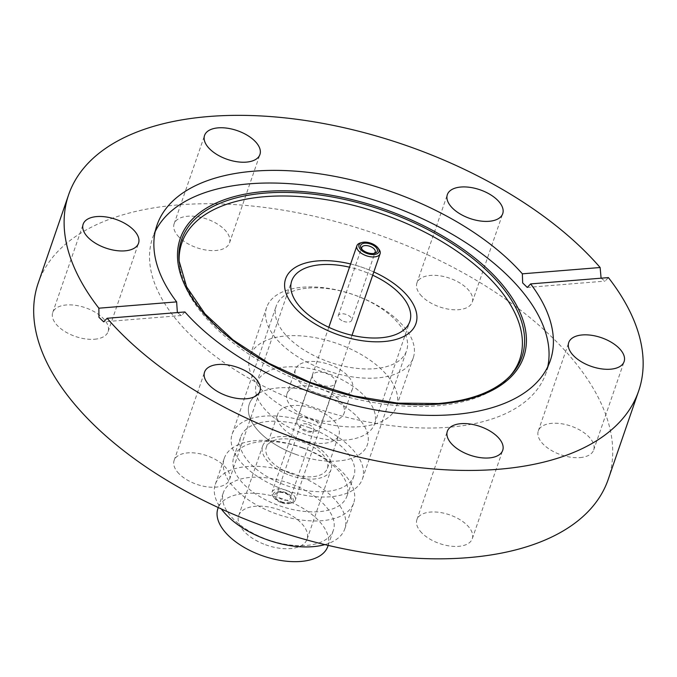 <?xml version="1.0" encoding="UTF-8"?>
<svg xmlns="http://www.w3.org/2000/svg" width="677" height="677" viewBox="0 0 677 677"><rect width="100%" height="100%" fill="white"/><g stroke="black" fill="none" stroke-linecap="round" stroke-linejoin="round"><path stroke-width="0.51" stroke-dasharray="3.38 2.54" d="M285.973 335.927A77.508 40.239 -161 0 1 365.978 357.422A77.508 40.239 -161 0 1 396.485 406.522A77.508 40.239 -161 0 1 360.426 426.637A77.508 40.239 -161 0 1 280.422 405.151A77.508 40.239 -161 0 1 249.915 356.051A77.508 40.239 -161 0 1 285.973 335.927M302.746 287.209A77.508 40.239 -161 0 1 382.75 308.704A77.508 40.239 -161 0 1 413.266 357.803A77.508 40.239 -161 0 1 377.199 377.918A77.508 40.239 -161 0 1 297.203 356.432A77.508 40.239 -161 0 1 266.687 307.333A77.508 40.239 -161 0 1 302.746 287.209M308.323 288.063A68.902 35.771 -161 0 1 379.433 307.172A68.902 35.771 -161 0 1 406.564 350.813A68.902 35.771 -161 0 1 374.508 368.703A68.902 35.771 -161 0 1 303.389 349.594A68.902 35.771 -161 0 1 276.267 305.953A68.902 35.771 -161 0 1 308.323 288.063M350.618 263.971A68.902 35.771 -161 0 1 373.822 271.959A68.902 35.771 19 0 0 364.818 268.278A68.902 35.771 19 0 0 350.618 263.971M177.45 235.351A29.28 15.199 19 0 0 206.654 250.143A29.28 15.199 19 0 0 229.495 242.908A29.28 15.199 19 0 0 226.16 231.399A29.28 15.199 19 0 0 196.956 216.606A29.28 15.199 19 0 0 174.116 223.842A29.28 15.199 19 0 0 177.45 235.351M420.239 294.529A29.28 15.199 19 0 0 449.443 309.321A29.28 15.199 19 0 0 472.284 302.086A29.28 15.199 19 0 0 468.949 290.577A29.28 15.199 19 0 0 439.745 275.776A29.28 15.199 19 0 0 416.905 283.02A29.28 15.199 19 0 0 420.239 294.529M580.054 457.593A29.28 15.199 19 0 0 593.678 449.993A29.28 15.199 19 0 0 582.152 431.444A29.28 15.199 19 0 0 551.924 423.328A29.28 15.199 19 0 0 538.3 430.927A29.28 15.199 19 0 0 549.826 449.477A29.28 15.199 19 0 0 580.054 457.593M420.239 531.166A29.28 15.199 19 0 0 449.443 545.967A29.28 15.199 19 0 0 472.284 538.723A29.28 15.199 19 0 0 468.949 527.214A29.28 15.199 19 0 0 439.745 512.421A29.28 15.199 19 0 0 416.905 519.657A29.28 15.199 19 0 0 420.239 531.166M177.45 471.996A29.28 15.199 19 0 0 206.654 486.788A29.28 15.199 19 0 0 229.495 479.553A29.28 15.199 19 0 0 226.16 468.035A29.28 15.199 19 0 0 196.956 453.243A29.28 15.199 19 0 0 174.116 460.478A29.28 15.199 19 0 0 177.45 471.996M509.908 376.217A178.703 92.774 -161 0 1 508.867 377.377A178.703 92.774 -161 0 1 436.58 405.811A178.703 92.774 -161 0 1 179.295 263.903A178.703 92.774 -161 0 1 179.193 262.346M547.744 366.79A207.991 107.981 -161 0 1 545.941 373.239A207.991 107.981 -161 0 1 449.173 427.229A207.991 107.981 -161 0 1 234.504 369.557A207.991 107.981 -161 0 1 152.63 237.813A207.991 107.981 -161 0 1 155.177 231.627M94.475 339.245A29.28 15.199 19 0 0 108.1 331.637A29.28 15.199 19 0 0 96.574 313.096A29.28 15.199 19 0 0 66.346 304.972A29.28 15.199 19 0 0 52.721 312.571A29.28 15.199 19 0 0 64.256 331.121A29.28 15.199 19 0 0 94.475 339.245M608.208 479.418A301.434 156.489 19 0 0 489.547 288.478A301.434 156.489 19 0 0 178.44 204.903A301.434 156.489 19 0 0 38.191 283.147M601.1 278.188L605.026 281.133L608.403 277.595M184.914 311.962L181.377 315.516L177.366 312.579M324.867 544.613A68.47 35.542 19 0 0 344.788 528.898A68.47 35.542 19 0 0 294.021 473.849A68.47 35.542 19 0 0 215.311 484.317A68.47 35.542 19 0 0 221.328 508.96M302.957 447.895A68.47 35.542 19 0 0 224.248 458.354A68.47 35.542 19 0 0 275.014 513.403A68.47 35.542 19 0 0 353.724 502.943A68.47 35.542 19 0 0 302.957 447.895M302.585 447.996A59.855 31.074 19 0 0 233.777 457.144A59.855 31.074 19 0 0 278.154 505.27A59.855 31.074 19 0 0 346.962 496.114A59.855 31.074 19 0 0 302.585 447.996M309.533 427.813A59.855 31.074 19 0 0 240.724 436.961A59.855 31.074 19 0 0 285.102 485.087A59.855 31.074 19 0 0 353.91 475.931A59.855 31.074 19 0 0 309.533 427.813M311.378 423.48A68.902 35.771 19 0 0 232.177 434.016A68.902 35.771 19 0 0 283.257 489.412A68.902 35.771 19 0 0 362.466 478.876A68.902 35.771 19 0 0 311.378 423.48M372.714 275.192A62.436 32.42 19 0 0 363.498 271.375A62.436 32.42 19 0 0 349.501 267.195M295.604 454.309A62.436 32.42 19 0 0 367.383 444.764A62.436 32.42 19 0 0 321.084 394.556A62.436 32.42 19 0 0 249.305 404.101A62.436 32.42 19 0 0 295.604 454.309M301.756 439.881A32.293 16.764 19 0 0 338.881 434.947A32.293 16.764 19 0 0 314.932 408.984A32.293 16.764 19 0 0 277.807 413.918A32.293 16.764 19 0 0 301.756 439.881M290.247 473.291A32.293 16.764 19 0 0 327.38 468.357A32.293 16.764 19 0 0 303.431 442.386A32.293 16.764 19 0 0 266.306 447.328A32.293 16.764 19 0 0 290.247 473.291M289.46 475.144A36.169 18.778 19 0 0 331.045 469.618A36.169 18.778 19 0 0 304.218 440.532A36.169 18.778 19 0 0 262.642 446.067A36.169 18.778 19 0 0 289.46 475.144M265.494 544.74A36.169 18.778 19 0 0 307.079 539.214A36.169 18.778 19 0 0 280.253 510.128A36.169 18.778 19 0 0 238.676 515.662A36.169 18.778 19 0 0 265.494 544.74M327.837 546.364A58.137 30.177 19 0 0 284.738 499.626A58.137 30.177 19 0 0 217.909 508.512M290.247 483.615A58.137 30.177 19 0 0 223.418 492.501A58.137 30.177 19 0 0 266.526 539.239A58.137 30.177 19 0 0 333.355 530.353A58.137 30.177 19 0 0 290.247 483.615M317.86 430.462A12.059 6.262 -161 0 1 303.922 429.379A12.059 6.262 -161 0 1 296.941 420.51A12.059 6.262 -161 0 1 298.819 418.403A12.059 6.262 -161 0 1 312.757 419.486A12.059 6.262 -161 0 1 319.739 428.355A12.059 6.262 -161 0 1 317.86 430.462M333.439 385.23A12.059 6.262 -161 0 1 319.502 384.138A12.059 6.262 -161 0 1 312.52 375.27A12.059 6.262 -161 0 1 314.399 373.162A12.059 6.262 -161 0 1 328.337 374.246A12.059 6.262 -161 0 1 335.318 383.123A12.059 6.262 -161 0 1 333.439 385.23M300.123 364.116A30.143 15.647 -161 0 1 334.963 366.824A30.143 15.647 -161 0 1 352.421 389.013A30.143 15.647 -161 0 1 347.716 394.276A30.143 15.647 -161 0 1 312.876 391.56A30.143 15.647 -161 0 1 295.417 369.38A30.143 15.647 -161 0 1 300.123 364.116M291.736 388.471A30.143 15.647 -161 0 1 326.576 391.188A30.143 15.647 -161 0 1 344.034 413.368A30.143 15.647 -161 0 1 339.329 418.631A30.143 15.647 -161 0 1 304.489 415.923A30.143 15.647 -161 0 1 287.031 393.743A30.143 15.647 -161 0 1 291.736 388.471M266.23 372.316A62.436 32.42 -161 0 1 338.407 377.935A62.436 32.42 -161 0 1 374.567 423.878A62.436 32.42 -161 0 1 364.827 434.786A62.436 32.42 -161 0 1 292.65 429.176A62.436 32.42 -161 0 1 256.49 383.224A62.436 32.42 -161 0 1 266.23 372.316M259.046 393.202A62.436 32.42 -161 0 1 331.222 398.812A62.436 32.42 -161 0 1 367.383 444.764A62.436 32.42 -161 0 1 357.642 455.672A62.436 32.42 -161 0 1 285.466 450.053A62.436 32.42 -161 0 1 249.305 404.101A62.436 32.42 -161 0 1 259.046 393.202M281.378 501.733A8.826 4.587 19 0 0 289.908 502.055A8.826 4.587 19 0 0 290.721 497.163A8.826 4.587 19 0 0 284.983 493.288A8.826 4.587 19 0 0 277.46 492.594A8.826 4.587 19 0 0 274.997 496.757A8.826 4.587 19 0 0 281.378 501.733M285.11 492.721A7.109 3.69 -161 0 1 289.722 495.835A7.109 3.69 -161 0 1 290.374 498.433A7.109 3.69 -161 0 1 282.207 499.516A7.109 3.69 -161 0 1 276.944 493.804A7.109 3.69 -161 0 1 279.051 492.162A7.109 3.69 -161 0 1 285.11 492.721M362.026 249.398A7.109 3.69 19 0 0 362.423 250.025A7.109 3.69 19 0 0 367.044 253.147A7.109 3.69 19 0 0 373.103 253.697A7.109 3.69 19 0 0 373.806 253.452M360.536 242.908A12.271 6.372 -161 0 1 370.996 243.872A12.271 6.372 -161 0 1 378.968 249.254M281.031 502.554A10.553 5.475 -161 0 1 274.177 497.925A10.553 5.475 -161 0 1 275.141 492.077A10.553 5.475 -161 0 1 285.33 492.467A10.553 5.475 -161 0 1 292.963 498.407A10.553 5.475 -161 0 1 290.018 503.383A10.553 5.475 -161 0 1 281.031 502.554M286.159 490.25A12.271 6.372 19 0 0 272.052 492.12A12.271 6.372 19 0 0 273.178 496.605A12.271 6.372 19 0 0 281.158 501.987A12.271 6.372 19 0 0 291.618 502.952A12.271 6.372 19 0 0 295.265 500.117A12.271 6.372 19 0 0 286.159 490.25M308.594 424.513A7.109 3.69 -161 0 1 313.866 430.225A7.109 3.69 -161 0 1 305.691 431.308A7.109 3.69 -161 0 1 300.427 425.596A7.109 3.69 -161 0 1 308.594 424.513M343.561 321.347A7.109 3.69 19 0 0 351.727 320.263A7.109 3.69 19 0 0 346.455 314.551A7.109 3.69 19 0 0 338.288 315.634A7.109 3.69 19 0 0 343.561 321.347M179.295 263.903L179.041 260.789A179.989 93.443 19 0 0 438.18 403.72A179.989 93.443 19 0 0 510.983 375.083L508.867 377.377M413.266 357.803L396.485 406.522M362.466 478.876L406.564 350.813M229.495 242.908L259.926 154.517M472.284 302.086L502.715 213.695M593.678 449.993L624.109 361.603M472.284 538.723L502.715 450.332M229.495 479.553L259.926 391.162M108.1 331.637L138.531 243.255M550.291 360.613L545.941 373.239M156.979 225.179L152.63 237.813M52.721 312.571L83.161 224.189M181.377 315.516L103.632 321.829M527.281 287.437L605.026 281.133M174.116 460.478L204.556 372.096M416.905 519.657L447.345 431.266M538.3 430.927L568.739 342.537M416.905 283.02L447.345 194.629M174.116 223.842L204.556 135.451M232.177 434.016L276.267 305.953M266.687 307.333L249.915 356.051M215.311 484.317L224.248 458.354M233.777 457.144L240.724 436.961M374.567 423.878L409.797 321.575M327.38 468.357L338.881 434.947M307.079 539.214L331.045 469.618M218.239 507.547L223.418 492.501M328.176 545.4L333.355 530.353M238.676 515.662L262.642 446.067M266.306 447.328L277.807 413.918M256.49 383.224L291.719 280.921M346.962 496.114L353.91 475.931M344.788 528.898L353.724 502.943M312.52 375.27L296.941 420.51M352.421 389.013L344.034 413.368M295.417 369.38L287.031 393.743M335.318 383.123L319.739 428.355M289.722 495.835L290.721 497.163M373.103 253.697L374.694 253.266M274.177 497.925L273.178 496.605M313.866 430.225L290.374 498.433M351.727 320.263L375.21 252.056M328.81 327.304L272.052 492.12M352.015 335.293L295.265 500.117M338.288 315.634L361.772 247.435M300.427 425.596L276.944 493.804M290.018 503.383L291.618 502.952M362.423 250.025L361.433 248.704M279.051 492.162L277.46 492.594"/><path stroke-width="1.02" d="M317.674 260.933A68.902 35.771 -161 0 1 350.618 263.971A68.902 35.771 19 0 0 285.618 278.814A68.902 35.771 -161 0 1 317.674 260.933M373.822 271.959A68.902 35.771 -161 0 1 415.906 323.674A68.902 35.771 -161 0 1 383.851 341.563A68.902 35.771 -161 0 1 312.74 322.455A68.902 35.771 -161 0 1 285.618 278.814A68.902 35.771 19 0 0 336.697 334.21A68.902 35.771 19 0 0 415.906 323.674A68.902 35.771 19 0 0 373.822 271.959M207.881 146.96A29.28 15.199 19 0 0 237.094 161.761A29.28 15.199 19 0 0 259.926 154.517A29.28 15.199 19 0 0 256.6 143.008A29.28 15.199 19 0 0 227.387 128.215A29.28 15.199 19 0 0 204.556 135.451A29.28 15.199 19 0 0 207.881 146.96M450.67 206.138A29.28 15.199 19 0 0 479.883 220.93A29.28 15.199 19 0 0 502.715 213.695A29.28 15.199 19 0 0 499.389 202.186A29.28 15.199 19 0 0 470.176 187.385A29.28 15.199 19 0 0 447.345 194.629A29.28 15.199 19 0 0 450.67 206.138M610.485 369.202A29.28 15.199 19 0 0 624.109 361.603A29.28 15.199 19 0 0 612.583 343.053A29.28 15.199 19 0 0 582.364 334.937A29.28 15.199 19 0 0 568.739 342.537A29.28 15.199 19 0 0 580.265 361.086A29.28 15.199 19 0 0 610.485 369.202M450.67 442.783A29.28 15.199 19 0 0 479.883 457.576A29.28 15.199 19 0 0 502.715 450.332A29.28 15.199 19 0 0 499.389 438.823A29.28 15.199 19 0 0 470.176 424.03A29.28 15.199 19 0 0 447.345 431.266A29.28 15.199 19 0 0 450.67 442.783M207.881 383.605A29.28 15.199 19 0 0 237.094 398.398A29.28 15.199 19 0 0 259.926 391.162A29.28 15.199 19 0 0 256.6 379.653A29.28 15.199 19 0 0 227.387 364.852A29.28 15.199 19 0 0 204.556 372.096A29.28 15.199 19 0 0 207.881 383.605M179.193 262.346A178.703 92.774 -161 0 1 264.935 196.677A178.703 92.774 -161 0 1 463.373 255.796A178.703 92.774 -161 0 1 509.908 376.217M155.177 231.627A207.991 107.981 -161 0 1 249.398 183.822A207.991 107.981 -161 0 1 458.947 238.287A207.991 107.981 -161 0 1 547.744 366.79M124.906 250.854A29.28 15.199 19 0 0 138.531 243.255A29.28 15.199 19 0 0 127.005 224.705A29.28 15.199 19 0 0 96.786 216.581A29.28 15.199 19 0 0 83.161 224.189A29.28 15.199 19 0 0 94.687 242.738A29.28 15.199 19 0 0 124.906 250.854M177.366 312.579L176.638 301.883A207.991 107.981 -161 0 1 156.979 225.179A207.991 107.981 -161 0 1 253.748 171.188A207.991 107.981 -161 0 1 522.356 273.821L522.661 282.935L527.281 287.446L530.633 283.908A207.991 107.981 -161 0 1 550.291 360.613A207.991 107.981 -161 0 1 453.522 414.595A207.991 107.981 -161 0 1 184.914 311.962L107.135 318.275A301.434 156.489 19 0 0 498.399 469.279A301.434 156.489 19 0 0 638.639 391.027A301.434 156.489 19 0 0 608.403 277.595L530.633 283.908M522.356 273.821L600.135 267.517A301.434 156.489 19 0 0 208.871 116.512A301.434 156.489 19 0 0 68.622 194.756L38.191 283.147A301.434 156.489 19 0 0 156.852 474.086A301.434 156.489 19 0 0 467.968 557.662A301.434 156.489 19 0 0 608.208 479.418L638.639 391.027M68.622 194.756A301.434 156.489 19 0 0 98.867 308.196L98.96 317.327L103.632 321.829L107.135 318.275M600.135 267.517L601.1 278.188M176.638 301.883L98.867 308.196M221.328 508.96A68.47 35.542 19 0 0 266.078 539.366A68.47 35.542 19 0 0 324.867 544.613M349.501 267.195A62.436 32.42 19 0 0 291.719 280.921A62.436 32.42 19 0 0 338.018 331.121A62.436 32.42 19 0 0 409.797 321.575A62.436 32.42 19 0 0 372.714 275.192M218.239 507.547L217.909 508.512A58.137 30.177 19 0 0 261.017 555.25A58.137 30.177 19 0 0 327.837 546.364L328.176 545.4M370.776 244.126A8.826 4.587 -161 0 1 377.157 249.102A8.826 4.587 -161 0 1 374.694 253.266A8.826 4.587 -161 0 1 367.171 252.572A8.826 4.587 -161 0 1 361.433 248.704A8.826 4.587 -161 0 1 362.246 243.805A8.826 4.587 -161 0 1 370.776 244.126M373.806 253.452A7.109 3.69 19 0 0 375.21 252.056A7.109 3.69 19 0 0 369.938 246.343A7.109 3.69 19 0 0 361.772 247.435A7.109 3.69 19 0 0 362.026 249.398M371.123 243.305A10.553 5.475 19 0 0 362.127 242.476A10.553 5.475 19 0 0 359.191 247.452A10.553 5.475 19 0 0 366.816 253.401A10.553 5.475 19 0 0 377.013 253.782A10.553 5.475 19 0 0 377.978 247.934A10.553 5.475 19 0 0 371.123 243.305M377.978 247.934L378.968 249.254A12.271 6.372 -161 0 1 380.093 253.74A12.271 6.372 -161 0 1 365.986 255.618A12.271 6.372 -161 0 1 356.889 245.751A12.271 6.372 -161 0 1 360.536 242.908L362.127 242.476M439.187 404.059A181.639 94.298 -161 0 1 200.857 310.041A181.639 94.298 -161 0 1 264.715 191.489A181.639 94.298 -161 0 1 503.045 285.516A181.639 94.298 -161 0 1 439.187 404.059M265.299 193.08A179.989 93.443 19 0 0 179.041 260.789L186.624 286.845L204.979 313.815L232.973 339.862L268.752 363.21L309.973 382.319L353.927 395.927L397.746 403.137L438.535 403.5C471.767 400.547 495.919 391.078 510.983 375.083A179.989 93.443 19 0 0 466.191 253.384A179.989 93.443 19 0 0 265.299 193.08M356.889 245.751L328.81 327.304M380.093 253.74L352.015 335.293"/></g></svg>
